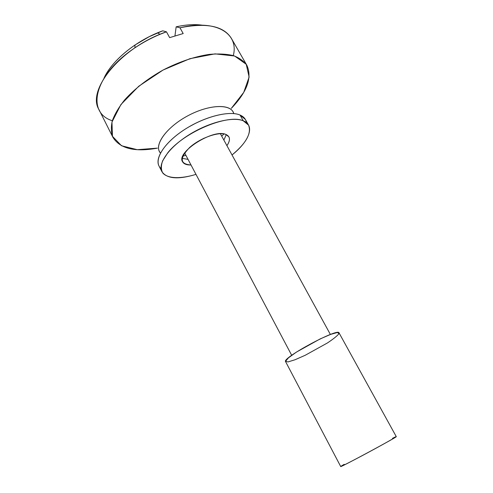 <?xml version="1.0" encoding="UTF-8"?>
<svg xmlns="http://www.w3.org/2000/svg" width="493" height="493" viewBox="0 0 493 493"><rect width="100%" height="100%" fill="white"/><g stroke="black" fill="none" stroke-linecap="round" stroke-linejoin="round"><path stroke-width="0.74" d="M104.011 78.122C111.96 60.38 136.672 40.118 162.752 30.819L149.262 36.661L135.002 44.999C119.965 55.389 109.637 66.426 104.011 78.122M112.33 120.73C86.084 112.724 93.559 75.127 134.891 47.846C142.828 42.515 151.203 38.004 160.022 34.313L166.455 31.817L162.752 30.819L166.455 31.817C120.89 47.371 86.503 90.157 98.945 109.532L112.959 137.405C111.104 132.617 110.882 127.083 112.312 120.791C114.727 114.173 118.807 107.246 124.556 100.005C134.577 88.863 147.407 78.88 163.054 70.049C179.039 61.847 194.439 56.627 209.254 54.396C218.461 53.583 226.497 53.99 233.355 55.617C239.388 57.891 243.887 61.12 246.864 65.31C252.342 77.512 247.166 91.858 231.34 108.343L243.739 92.364L249.125 77.05L246.229 64.287L234.6 56.017L215.04 53.866L189.941 58.679L163.054 70.049L138.761 86.238L120.927 104.547L111.96 122.054L112.459 136.314L121.518 145.755L137.27 149.687L157.433 148.134C134.965 152.275 120.138 148.701 112.959 137.405M246.864 65.31L231.309 38.263C223.594 25.975 206.487 22.481 179.982 27.781L183.186 33.555L169.647 37.634L166.455 31.817L169.647 37.634L183.186 33.555L179.982 27.781C216.692 18.882 239.099 33.826 233.294 55.598M174.953 35.835L176.155 26.838C185.972 24.65 194.686 24.102 202.296 25.198C194.686 24.102 185.972 24.65 176.155 26.838L179.982 27.781L176.155 26.838L174.953 35.835M392.49 438.339C402.954 433.119 389.932 440.748 368.782 452.13C347.639 463.519 334.106 470.186 344.225 464.326M340.718 466.551C339.258 468.221 398.467 436.336 396.273 436.638L339.036 332.88C338.371 327.58 281.546 358.177 285.601 361.652L340.718 466.551M305.21 355.274L294.993 359.767L287.949 361.942L285.546 361.295L288.491 357.813L296.416 352.101L320.105 338.944L330.729 334.359L337.428 332.498L338.981 333.632C337.354 335.807 333.478 338.925 327.37 342.992L305.21 355.274M196.146 122.985L189.029 126.812L196.146 122.985M221.69 136.111L224.019 133.93L221.69 136.111M233.787 113.587C231.439 103.635 209.303 104.14 187.716 115.855C166.055 127.428 153.452 145.632 160.465 153.07L159.418 151.524C154.833 143.414 167.571 126.633 187.716 115.855C207.806 104.966 228.832 103.567 233.078 111.862L233.787 113.587M182.823 156.108L185.929 155.369L182.823 156.108M204.096 138.163L197.329 141.805M161.057 168.594C153.058 161.951 161.661 145.201 182.022 131.255C202.284 117.248 228.888 110.118 240.036 115.035C243.807 116.656 245.939 119.189 246.426 122.628M182.133 158.37L188.043 159.362L182.133 158.37M223.865 140.074L226.287 134.595L223.865 140.074M248.558 125.13L245.378 119.46L240.036 115.035L243.265 120.803C228.105 113.704 184.099 132.007 167.805 152.75L162.659 160.78C160.909 165.71 160.958 169.802 162.813 173.068C167.922 178.756 180.826 179.027 195.986 174.374C178.324 179.723 166.991 178.848 161.969 171.755C157.575 163.744 168.705 147.604 188.69 135.014C208.613 122.375 232.801 116.36 243.265 120.803L248.558 125.13C251.72 133.227 246.21 143.173 232.024 154.968C249.15 141.423 255.436 125.512 243.265 120.803L240.036 115.035C229.51 110.45 205.322 116.348 185.467 128.981C165.549 141.571 154.525 157.828 158.992 165.975L161.969 171.755M225.708 134.367C230.249 136.321 230.656 140.086 226.922 145.657C229.399 142.083 230.058 139.143 228.894 136.838L225.708 134.367C213.099 128.605 175.736 152.534 182.57 161.778C183.852 164.021 186.668 165.087 191.019 164.989C179.865 164.144 179.366 158.352 189.503 147.617C199.862 138.157 218.3 131.502 225.708 134.367M134.891 47.846L135.002 44.999M160.022 34.313L157.581 32.84M291.702 355.317L184.647 152.941M330.396 334.488L220.371 133.702"/></g></svg>
